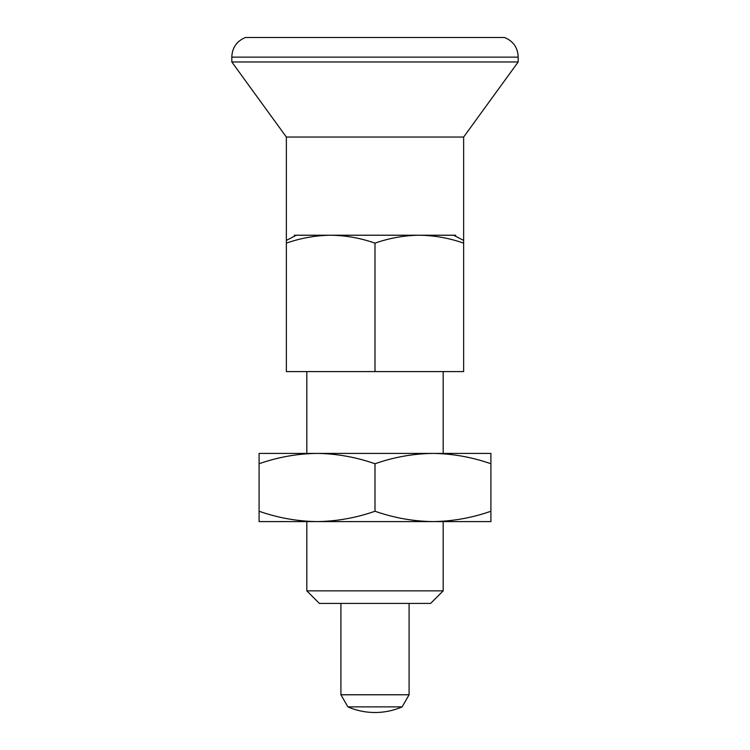 <?xml version="1.0" encoding="UTF-8"?>
<svg xmlns="http://www.w3.org/2000/svg" width="750" height="750" viewBox="0 0 750 750"><rect width="100%" height="100%" fill="white"/><g stroke="black" fill="none" stroke-linecap="round" stroke-linejoin="round"><path stroke-width="1.12" d="M375 463.762C356.081 457.134 336.759 453.684 317.044 453.412C297.281 453.684 277.969 457.134 259.088 463.762L259.088 511.238C278.016 517.866 297.328 521.316 317.044 521.587C336.806 521.316 356.128 517.866 375 511.238L375 463.762C393.872 457.134 413.194 453.684 432.956 453.412L259.088 453.412L259.088 463.762M375 511.238C393.919 517.866 413.241 521.316 432.956 521.587C452.719 521.316 472.031 517.866 490.912 511.238L490.912 521.587L432.966 521.587M317.025 521.587L259.088 521.587L259.088 511.238M432.956 521.587L317.044 521.587M455.625 236.25L455.625 235.228L453.628 235.228L463.641 240.412L463.641 137.044L286.359 137.044L231.816 61.969L231.816 57.141L518.184 57.141L518.184 61.969L231.816 61.969M453.628 235.228L294.375 235.228L294.375 236.25M518.184 57.141C517.837 47.672 513.291 41.128 504.544 37.5L245.456 37.5C236.709 41.128 232.162 47.672 231.816 57.141M286.359 243.141C300.834 238.069 315.609 235.434 330.684 235.228C345.797 235.444 360.562 238.078 375 243.141L375 371.588L286.359 371.588L286.359 240.412L296.372 235.228M402.103 706.884L347.897 706.884C356.55 710.606 365.587 712.481 375 712.5A68.184 68.184 0 0 0 402.103 706.884L409.088 694.772L340.912 694.772L340.912 603.413M306.816 590.859L443.184 590.859L430.641 603.413L319.359 603.413L306.816 590.859L306.816 521.587M490.912 463.762C471.984 457.134 452.672 453.684 432.956 453.412L490.912 453.412L490.912 511.238M375 243.141C389.466 238.069 404.241 235.434 419.316 235.228C434.428 235.444 449.203 238.078 463.641 243.141L463.641 240.412M375 371.588L463.641 371.588L463.641 243.141M286.359 240.412L286.359 137.044M463.641 137.044L518.184 61.969M409.088 694.772L409.088 603.413M340.912 694.772L347.897 706.884A68.184 68.184 0 0 0 375 712.5M443.184 590.859L443.184 521.587M443.184 453.412L443.184 371.588M306.816 453.412L306.816 371.588"/></g></svg>

